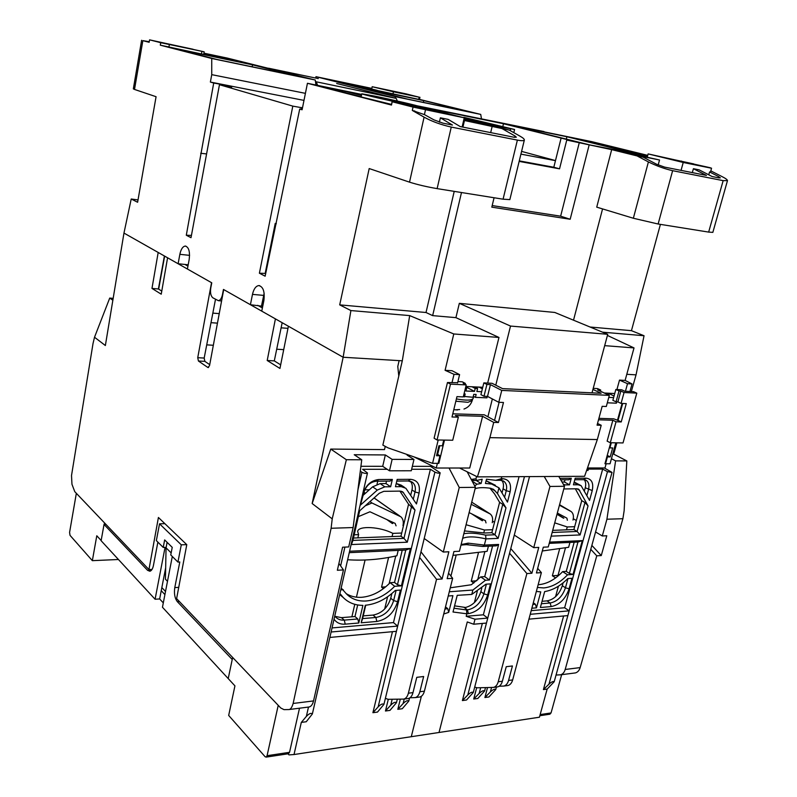 <?xml version="1.0" encoding="UTF-8"?>
<svg xmlns="http://www.w3.org/2000/svg" width="797" height="797" viewBox="0 0 797 797"><rect width="100%" height="100%" fill="white"/><g stroke="black" fill="none" stroke-linecap="round" stroke-linejoin="round"><path stroke-width="1.2" d="M693.729 163.913L677.908 161.044L659.358 156.521L693.729 163.913M374.391 96.048C392.104 99.665 420.049 106.18 419.092 106.479L407.118 104.357C389.245 100.721 360.483 94.006 361.798 93.797L374.391 96.048M411.531 95.431L382.301 88.945L411.531 95.431M192.984 49.235L159.061 41.962L192.984 49.235M449.717 114.469L432.462 110.106L404.896 104.497L421.982 108.81L449.717 114.469M398.45 102.155L376.602 97.055L398.45 102.155M631.334 391.556L636.046 374.859L626.791 374.301L636.046 374.859L644.046 335.736L631.443 330.675L590.059 327.019M221.596 300.947L218.398 300.678C220.271 300.339 221.626 298.337 222.443 294.691L223.459 289.441L343.148 357.255L402.296 360.812L382.859 445.105L388.089 447.894L432.572 463.336L438.191 440.004M280.664 364.837L274.298 360.892L267.204 360.493L275.413 318.88L261.755 311.139L263.867 300.668C264.943 291.682 263.229 286.651 258.726 285.565C255.807 286.073 253.715 289.012 252.48 294.382L250.417 304.713L262.731 306.307M218.398 300.678L212.889 297.829C210.797 296.085 210.089 292.798 210.767 287.986L211.763 282.815L187.405 269.017L189.188 259.473C190.114 251.523 188.789 247.06 185.223 246.064C182.732 246.492 180.949 249.252 179.853 254.323L178.12 263.747L188.202 264.783M402.296 360.812L409.688 315.602L350.899 310.561L343.148 357.255L312.155 503.535L332.219 518.857L331.114 528.272L293.137 703.462C291.991 707.367 290.606 709.4 288.982 709.549L284.001 709.639L280.753 707.985L176.615 598.617L186.777 544.67L158.414 517.482L148.949 569.566L74.769 491.659L71.959 484.267L71.521 475.51L93.03 343.487L94.514 337.241L105.363 345.529L123.963 233.073L211.524 282.676L197.736 357.704L198.433 361.011L207.858 367.477L209.521 365.743L223.708 289.58L250.417 304.713M406.36 93.946L419.202 97.204L393.439 91.785L372.189 86.724L406.36 93.946M419.471 99.386L480.73 114.409L481.508 119.012M543.962 131.834L591.832 141.657L647.732 155.365M681.056 170.379L683.228 162.468L648.2 153.921L709.938 167.669L711.552 168.227L710.516 171.933M710.814 170.877L722.132 176.635C725.659 178.418 727.442 179.743 727.482 180.61L723.158 180.64L708.653 232.096L658.123 224.007L633.356 218.248L596.734 207.15L611.678 149.637L637.072 155.923L648.409 161.921C656.449 165.896 664.519 168.825 672.628 170.688L723.158 180.64M660.414 224.375L631.443 330.675M602.532 332.17L644.046 335.736M161.771 291.074L158.404 288.982L151.978 288.414L158.185 252.46L123.963 233.073L131.216 199.011L137.612 202.259L156.073 96.706L134.514 89.433L142.852 40.647L149.159 42.291L149.577 39.85L160.725 42.689L160.297 45.17L211.743 58.49L211.743 74.649L210.378 82.061L213.706 83.037L186.299 235.245L191.011 237.685L219.454 84.711L292.808 106.121L259.394 273.212L265.142 276.2L299.702 109.069L302.093 109.777L307.443 83.286L391.476 105.055L392.194 101.767L413.045 107.087L412.308 110.444L424.094 117.149L409.519 182.154L369.19 168.556L339.701 304.872L350.899 310.561M264.156 293.336L261.565 305.659M138.02 199.908L131.216 199.011M604.674 345.649L634.023 347.92L607.414 335.437M727.482 180.61L712.847 232.375L708.653 232.096M683.228 162.468L711.542 168.237L710.456 172.132L709.559 171.953L718.585 176.555L720.358 177.87L718.904 177.88L712.129 176.535L699.079 169.841L693.4 168.705L706.441 175.41L664.539 167.101L656.489 164.182L643.139 157.158L637.072 155.923M647.513 156.212L572.505 137.901L591.603 141.816L647.682 155.574M509.532 124.98L566.906 136.755L638.267 154.329L589.411 144.845L509.532 124.98M361.171 96.776L319.497 86.006L345.041 91.237L361.449 95.461M361.529 95.102L352.274 92.721L361.619 94.644M419.043 106.419L433.339 109.956M465.05 117.966L497.916 126.275L464.79 119.082M391.486 104.387L361.131 96.945L361.798 93.797M464.452 120.526L509.403 130.14L484.994 123.943L514.573 129.473L463.904 117.348M447.157 113.124L427.391 108.133L503.485 123.744L573.491 141.169L566.757 140.063L611.678 149.637M643.139 157.158L632.698 154.568L659.527 159.998L607.822 148.401L647.413 156.581M544.032 131.575L417.09 105.792M361.669 94.405L307.443 83.286M391.476 105.055L392.084 101.667L393.389 101.737L431.566 109.558L464.252 117.817L413.045 107.087M464.731 119.351L487.525 124.95L464.512 120.287M303.986 100.392L210.378 82.061M213.706 83.037L221.994 84.472L231.678 87.281L219.454 84.711M292.808 106.121L302.481 107.854M480.73 114.409L395.173 96.626L395.501 98.22M349.245 83.765L379.8 91.316L355.99 86.335L325.873 78.863L349.245 83.765L349.066 84.621M423.745 100.621L473.288 112.775L407.426 99.087L359.487 87.192L423.745 100.621L423.356 102.395M371.83 88.397L315.971 76.681L395.173 96.626M419.939 97.284L419.461 99.426L418.724 99.356L377.22 90.479M371.81 88.497L354.476 84.861L377.25 90.36M629.949 391.496L632.021 383.945L625.117 380.418L634.023 347.92M606.896 456.621L607.424 456.9L605.541 463.764L610.044 463.774L615.812 442.823M409.688 315.602L453.782 333.963L445.085 370.316L454.021 374.321L451.989 382.749M453.782 333.963L498.972 337.46L455.914 317.644L432.651 315.622L426.016 312.504L339.701 304.872M142.852 40.647L149.258 41.713M141.617 40.278L133.338 88.865L134.514 89.433M426.016 312.504L454.22 191.37M437.125 188.63L451.261 127.082L517.383 140.103C521.477 140.92 523.808 140.89 524.356 140.003L509.851 199.609L503.076 199.19L437.125 188.63C426.734 186.837 417.528 184.675 409.519 182.154M451.261 127.082C440.89 124.73 431.835 121.423 424.094 117.149M502.22 128.686L515.011 136.008L516.346 137.214L514.005 137.243L460.248 126.584L448.153 119.391L440.382 117.826L452.437 125.039L442.963 123.156L433.937 119.859L424.412 114.609L425.468 109.916M412.308 110.444L424.412 114.609M414.829 111.032L413.643 110.793M524.356 140.003C524.396 139.106 523.041 137.891 520.311 136.347L509.403 130.14M299.702 109.069L302.133 109.578M259.394 273.212L265.72 273.441M265.222 273.192L275.234 223.409L276.21 223.847M276.29 223.459L275.234 223.409M300.947 109.338L301.316 107.515M186.299 235.245L191.439 235.394M206.582 153.921L200.714 153.293M221.994 84.472L221.855 85.219M211.743 74.649L305.41 93.349M315.941 85.03L315.273 80.019L211.743 58.49M149.198 42.042L146.289 41.265L149.238 41.833M160.297 45.17L216.326 57.145L203.783 54.047M315.273 80.019L227.165 58.051L203.942 53.18M203.912 53.289L250.049 64.188L222.662 58.47L203.853 53.668M216.794 59.446L174.872 48.607L252.549 64.846L297.261 76.183L216.794 59.446M160.725 42.689L204.181 51.815L149.577 39.85M614.726 393.519L604.335 393.031M625.117 380.418L619.508 380.099L616.928 389.544M592.022 392.841L607.722 334.312L554.792 312.454L459.331 303.338L510.518 326.063L495.774 385.19M589.132 145.064L570.174 219.255L491.809 207.16L494.07 197.746M510.219 130.598L510.568 129.134M461.483 192.535L432.651 315.622M455.914 317.644L459.331 303.338M573.521 320.185L602.562 208.914M681.445 161.044L681.266 161.731M708.762 174.812L709.559 171.953M692.324 172.61L693.4 168.705M659.527 159.998L658.183 164.989M591.603 141.816L591.414 142.553M566.318 139.096L566.906 136.755M345.041 91.237L344.772 92.532M420.617 107.316L420.746 106.768M566.757 140.063L559.534 168.834L519.156 161.392M513.806 132.641L514.573 129.473M492.187 205.566L560.64 216.186L579.299 142.613M492.217 126.145L490.683 132.621M468.437 120.108L468.218 121.044M644.175 155.784L643.946 156.62M570.174 219.255L560.64 216.186M560.978 138.628L553.815 167.25L519.275 160.874M502.758 126.793L503.485 123.744M555.489 160.576L521.587 151.39M315.692 78.066L315.971 76.681M418.724 99.356L419.202 97.204M393.439 91.785L392.951 94.066M632.021 383.945L627.518 383.696L619.508 380.099M627.518 383.696L625.436 391.267M622.098 403.441L617.446 420.388M611.309 442.743L609.894 447.894L609.366 447.625M607.424 456.9L610.203 456.92L612.674 447.934L609.894 447.894M607.722 334.312L510.518 326.063M492.347 398.938L487.894 416.781M443.75 440.083L442.365 445.792L438.948 445.742L436.537 455.725L439.954 455.754L438.121 463.346L432.572 463.336M457.558 383.028L459.59 374.62L454.021 374.321M445.085 370.316L452.019 370.705L459.59 374.62M487.664 383.088L498.972 337.46M465.837 386.475L482.753 387.272M432.462 110.106L432.283 110.913M440.382 117.826L439.386 122.19M462.13 126.962L464.252 117.817M168.904 47.123L169.343 44.642M201.452 54.017L201.91 51.496M221.885 58.271L222.094 57.105M252.549 64.846L252.171 66.809M605.541 463.764L605.013 463.485M553.815 167.25L559.534 168.834M520.919 154.12L555.469 160.655M439.954 455.754L436.965 453.921M610.203 456.92L607.244 455.376M616.758 401.847L616.4 403.182L607.314 402.804M608.788 397.394L613.62 397.613M605.421 393.08L608.669 395.053M608.778 394.645L607.693 394.595M614.049 396.019L608.241 393.22M608.221 393.31L605.65 393.19M465.468 387.99L466.624 388.049L465.896 391.008L474.494 391.387L465.757 386.794M463.426 396.368L473.049 397.275L473.767 394.336L476.138 394.435L475.42 397.364L486.947 397.842L487.306 396.398M474.374 386.874L477.592 388.557L476.865 391.496L481.657 391.706M477.592 388.557L475.211 388.448L472.003 386.764M474.494 391.387L475.211 388.448M464.452 396.916L465.179 393.957L464.023 393.917M465.587 387.501L466.624 388.049M482.364 388.876L479.166 387.103M473.298 396.239L475.42 397.364M479.136 387.203L474.594 386.993M456.392 398.938C466.325 400.672 471.924 400.483 473.199 398.37L473.677 396.438M455.207 409.837L459.68 409.528M315.582 81.673L396.209 98.4L336.663 83.486M318.282 78.604L268.629 68.233M316.25 81.842L317.614 85.369M397.324 101.02L396.209 98.4M450.285 587.807L471.336 584.749L480.75 576.889L485.503 580.256L472.89 590.039L471.764 594.432L457.219 595.339L453.015 612.006L466.833 613.79L466.195 616.29L483.361 614.806L519.056 476.656M449.289 591.773L472.89 590.039M549.223 543.375L577.964 542.04L569.387 573.432L573.033 574.438L567.544 574.806L562.642 571.628L566.239 571.389L574.189 542.219M567.544 574.806C560.012 582.727 552.082 587.1 543.733 587.937L537.427 587.439M538.154 584.699L538.892 584.659C547.23 583.852 555.14 579.509 562.642 571.628M349.265 552.66L405.773 550.04L397.454 584.719L401.409 585.845L394.674 586.293L390.122 582.717L394.525 582.428L402.226 550.209M394.674 586.293C385.987 595.09 376.523 599.982 366.291 600.978C358.242 601.486 351.636 599.135 346.466 593.914L341.186 587.977M346.177 593.606C350.71 596.455 355.92 597.68 361.828 597.282C372.03 596.315 381.464 591.464 390.122 582.717M461.104 544.61L468.138 543.146L484.347 545.088L482.733 546.463L496.252 545.835L498.643 544.441L489.478 579.997L485.503 580.256M460.955 545.168L465.787 544.57L482.733 546.463M528.929 619.159L567.862 615.593L548.974 684.195C551.414 681.933 553.158 681.116 554.194 681.744L547.17 689.076L539.43 717.21L294.023 754.54L288.962 754.889L287.986 753.813M288.375 753.753L289.54 752.318L267.075 755.705L266.118 757.12L265.082 756.692L228.679 715.437L234.936 685.868L162.458 607.244L172.301 556.475M549.751 714.222L551.046 712.946L561.656 674.67M267.075 755.705L278.223 705.335L232.654 657.465L228.221 678.576L232.226 659.488L177.352 601.675C174.782 598.278 173.925 593.586 174.782 587.598L179.793 561.985L177.92 562.074L181.288 544.829L186.727 544.62M480.661 687.741L479.166 693.47C481.687 691.039 483.51 690.222 484.606 690.999L477.802 698.481L473.717 699.029L476.656 687.771M466.195 616.29L475.012 619.209L473.717 624.23L486.469 623.055L467.809 694.974C470.35 692.523 472.173 691.696 473.288 692.503L466.524 700.005L462.39 700.573L482.334 623.443M473.717 624.23L467.271 621.949L439.027 732.483M547.17 689.076L543.415 689.584L563.618 615.981M491.54 687.552L490.364 691.975C492.885 689.584 494.688 688.757 495.774 689.515L488.93 696.967L484.905 697.514L487.505 687.622M411.282 736.697L421.394 696.259M443.72 614.009L448.711 612.365L452.905 595.658L448.223 596.017M289.54 752.318L299.503 708.204M404.228 699.039L403.113 703.562C405.733 700.952 407.626 700.125 408.791 701.091L402.276 708.722L397.823 709.32L400.303 699.238M392.164 699.288L390.719 705.206C393.349 702.565 395.262 701.749 396.438 702.745L389.972 710.386L385.459 711.004L388.298 699.318M329.878 637.431L396.418 631.324L378.147 706.879C380.797 704.199 382.719 703.382 383.915 704.409L377.499 712.08L372.916 712.697L392.443 631.692M308.489 707.069L306.357 716.413C309.097 713.554 311.099 712.737 312.364 713.963L306.257 721.743L301.306 722.411L294.023 754.54M490.364 691.975L484.905 697.514M548.974 684.195L543.415 689.584M604.395 467.988L612.026 472.402L554.194 681.744M467.809 694.974L462.39 700.573M479.166 693.47L473.717 699.029M453.971 608.231L466.554 609.954L466.833 613.79L468.447 613.65L467.421 609.884L466.554 609.954M486.389 584.171L483.899 593.855L487.684 594.921L490.534 583.882L485.931 584.201L471.764 594.432M445.503 606.896L447.685 608.569L448.711 612.365M444.935 609.157L447.685 608.569M390.719 705.206L385.459 711.004M306.357 716.413L301.306 722.411M360.304 471.176L361.928 472.292L357.913 489.936M403.113 703.562L397.823 709.32M378.147 706.879L372.916 712.697M430.45 466.345L440.163 472.82L383.915 704.409M574.179 482.016L580.176 485.154M584.43 490.773L585.247 487.744C586.094 484.397 585.765 481.717 584.261 479.704M542.05 601.287L547.021 600.888C554.204 599.464 559.305 594.403 562.333 585.715L563.12 582.826M561.995 482.006L564.445 481.986L565.033 479.804M552.7 530.364L573.89 529.547L581.74 500.655L575.364 488.8M588.385 469.094L602.671 469.084L607.483 471.665L612.026 472.402M567.862 615.593L569.168 610.841L530.234 614.308M475.012 619.209L487.764 618.083L486.469 623.055M454.569 605.859L465.558 607.473C472.99 605.431 478.09 600.161 480.86 591.663L481.816 587.927M480.75 576.889L484.715 576.629L492.576 546.005M464.531 530.922L484.506 532.994L491.839 532.705L499.609 502.349L494.489 493.781L489.946 488.192M502.03 492.885L503.076 488.77C503.893 485.323 503.475 482.544 501.821 480.422M501.781 476.745L501.273 478.718L502.907 478.708C509.144 479.475 511.554 483.819 510.14 491.749L507.47 502.09L498.962 487.814L497.487 493.582L505.985 507.868L498.135 538.383L485.931 538.892L484.347 545.088L498.643 544.441M487.684 594.921C484.088 605.59 477.672 611.827 468.447 613.65M471.216 479.395L475.939 478.887L476.546 476.467M484.715 576.629L489.478 579.997M353.46 538.045L400.951 536.212L408.572 504.232L399.885 491.111M363.273 495.186L372.647 486.828L380.159 483.62L385.947 483.57L386.505 481.149M363.233 615.882L373.006 615.085C381.733 613.441 387.651 607.822 390.739 598.238L391.875 593.516M342.849 597.152L339.671 594.612M335.079 616.36L341.465 617.655L354.984 616.549L357.684 604.953M396.239 483.47L401.11 485.094L404.537 487.385M410.724 495.216L411.979 489.926C412.746 486.409 412.238 483.53 410.455 481.298M387.183 469.284L362.625 469.303L367.487 472.99C366.311 473.717 364.458 473.478 361.928 472.292M411.641 469.254L430.4 469.244L434.923 472.103C437.354 473.219 439.107 473.458 440.163 472.82M331.114 632.001L397.683 626.083L396.418 631.324M589.551 500.396L581.123 485.682L578.074 484.755L573.432 484.805L575.195 478.23L586.064 478.16C591.683 478.897 593.745 483.022 592.241 490.563L589.551 500.396M574.796 479.734L583.563 479.664L586.542 480.561C588.844 482.444 589.501 485.453 588.515 489.567L586.911 495.445M533.313 602.781L535.395 604.236L536.471 607.842L540.755 591.882L536.351 591.444M535.395 604.236L532.874 604.445M540.376 607.513L544.66 591.593C552.759 590.228 560.48 585.885 567.823 578.562L571.977 578.283L569.098 588.804C565.551 598.965 559.584 604.893 551.195 606.587L540.376 607.513M567.982 578.552L565.462 587.788C562.423 596.495 557.312 601.576 550.119 603.01L541.392 603.737M564.445 481.986L569.506 484.845L564.814 484.895L563.14 483.948M563.748 484.994L564.814 484.895M560.729 479.834L568.779 479.774L571.28 478.26L569.506 484.845M569.387 573.432L566.239 571.389M573.89 529.547L577.088 531.479L552.142 532.476M563.788 488.95L576.988 488.78L578.831 489.338L588.047 505.896L584.988 502.518L581.74 500.655M584.988 502.518L577.088 531.479L580.116 534.936L551.155 536.152M559.853 478.339L571.28 478.26M536.471 607.842L531.858 608.241M531.21 610.651L564.635 607.752L602.671 469.084M549.561 542.109L582.308 540.615L573.033 574.438M588.047 505.896L580.116 534.936M564.635 607.752L569.168 610.841L607.483 471.665M483.361 614.806L487.764 618.083L524.456 476.626M501.273 478.718L495.754 480.322L486.509 479.206L485.433 483.45L491.639 484.048L486.13 480.701L495.405 485.283M471.914 480.691L473.219 480.491M491.639 484.048L498.962 487.814M497.487 493.582L493.821 489.617L490.573 488.272C484.187 487.385 479.296 487.445 475.899 488.451L475.042 488.94M474.743 486.001L476.965 484.197L481.099 483.49L482.175 479.236L476.666 480.471L475.939 478.887M495.754 480.322L500.456 480.292L504.102 481.468C506.474 483.51 507.191 486.588 506.254 490.703L504.591 497.208M505.985 507.868L502.758 504.312L499.609 502.349M502.758 504.312L494.947 534.757L491.839 532.705M498.135 538.383L494.947 534.757L485.622 535.126C476.726 533.103 469.453 532.645 463.824 533.741M480.86 591.663L483.899 593.855C480.82 603 475.321 608.34 467.421 609.884L463.804 607.165M485.622 535.126L485.931 538.892C475.46 536.451 467.7 536.261 462.668 538.344M474.255 478.897L471.814 480.501L476.666 480.471M400.951 536.212L403.94 538.383L352.922 540.406L359.696 510.777M415.008 510.06L407.297 542.199L351.417 544.55L358.999 511.405L379.282 493.273L383.795 491.331L400.154 491.111L402.963 492.098L415.008 510.06L408.572 504.232M411.601 506.314L403.94 538.383L407.297 542.199M397.454 584.719L394.525 582.428M343.268 589.71L340.747 589.88M385.947 483.57L390.64 486.758L384.841 486.818L380.159 483.62M372.647 486.828L377.31 490.065L384.841 486.818M377.31 490.065L360.443 505.119L363.85 492.666C366.032 485.772 370.197 481.956 376.343 481.219L390.012 481.119L392.353 479.435L390.64 486.758M396.099 590.378L393.648 600.569C390.54 610.183 384.612 615.822 375.875 617.486L362.605 618.582L365.733 605.232M390.739 598.238L393.648 600.569L397.593 601.695L400.393 590.089L395.292 590.438C385.977 599.294 375.975 604.236 365.285 605.262L361.18 622.796L362.605 618.582M354.984 616.549L357.813 618.98L358.78 623.005L362.904 605.361C354.894 605.341 348.289 602.671 343.079 597.351L340.538 594.203L339.751 594.253M357.813 618.98L344.284 620.106C340.717 620.355 337.838 619.339 335.637 617.037L334.78 615.961M416.462 503.963L405.852 488.262L401.21 486.648L395.471 486.708L397.185 479.405L410.594 479.316C417.568 480.123 420.398 484.706 419.083 493.064L416.462 503.963M396.796 481.069L408.223 480.98L412.756 482.554C415.127 484.765 415.895 487.903 415.028 491.958L413.314 499.161M360.443 505.119L363.014 493.871C365.763 485.224 370.984 480.442 378.675 479.535L392.353 479.435M358.78 623.005L345.231 624.161C340.339 624.489 336.613 622.836 334.043 619.209M332.05 627.926L393.469 622.596L430.4 469.244M397.593 601.695C393.957 612.923 387.043 619.508 376.842 621.461L361.18 622.796M349.584 551.245L410.405 548.466L401.409 585.845M393.469 622.596L397.683 626.083L434.923 472.103M577.964 542.04L582.308 540.615M481.099 483.49L476.188 480.471M352.922 540.406L351.417 544.55M405.773 550.04L410.405 548.466M118.444 559.494L92.352 560.66L70.026 535.355L69.578 532.426L76.343 493.313M101.159 540.505L96.786 535.763L92.352 560.66M104.527 522.912L104.258 524.436M554.712 522.852L567.255 526.956L566.478 529.836M567.255 526.956L574.667 526.687M563.479 518.17L557.013 514.284M358.361 516.645L369.947 511.774L395.173 523.41L396.069 525.851M388.587 557.452L381.564 587.13L385.668 586.851M389.145 583.693L395.73 556.037M402.973 525.621C403.78 521.866 403.093 518.927 400.931 516.835L371.97 502.987L365.295 505.776M384.672 609.028L387.591 596.794M363.9 492.446L365.494 493.204M371.97 502.987L369.987 501.582M381.564 587.13L383.427 588.614M398.191 550.388L396.906 555.768C380.408 559.504 363.99 560.829 347.641 559.743M501.751 390.41L498.763 402.306L487.525 396.408L490.444 384.642L501.751 390.41L609.336 395.362L597.64 389.902L600.729 390.062L597.541 388.577L593.227 388.358M413.942 456.87L436.258 468.018L469.742 468.018L482.583 416.303L493.722 422.39L498.434 422.52L503.475 402.485L498.763 402.306M493.722 422.39L489.896 437.653L597.332 439.555L601.207 425.279L597.063 425.17L602.163 406.321L606.318 406.48L609.336 395.362M592.938 389.444L601.127 393.27L502.528 388.627L492.068 383.307L483.839 382.889L486.907 384.463L490.444 384.642M597.521 423.446L601.207 425.279M597.332 439.555L584.59 476.297L477.393 476.885L459.57 468.018M489.896 437.653L477.393 476.885M499.101 402.316L494.558 420.408L498.434 422.52M483.839 382.889L480.93 394.654L483.988 396.258L486.907 384.463M487.525 396.408L483.988 396.258M600.42 391.207L600.729 390.062M612.853 420.248L616.031 421.792L610.283 442.733L607.135 441.13L612.853 420.248L598.507 419.81M587.469 467.988L604.973 467.988L606.138 463.764L604.943 463.754L610.711 442.733M616.031 421.792L621.232 421.942L618.044 420.398L622.696 403.471M598.896 418.365L613.68 418.823L618.044 420.398M482.583 416.303L455.346 415.476L458.355 417.17L452.736 440.233L437.055 439.984L450.494 384.144L466.225 384.901L463.296 396.896L456.95 396.637L452.019 416.98L458.355 417.17M494.558 420.408L484.237 414.789L452.786 413.812M438.191 463.027L438.848 463.346L444.477 440.103M438.848 463.346L437.384 463.346L436.258 468.018M437.653 454.35L439.735 445.752M621.232 421.942L626.273 403.611L621.072 403.402L624.061 392.522L636.803 393.14L623.015 442.933L610.283 442.733M615.832 389.484L619.03 390.958L616.061 401.818L612.873 400.323L615.832 389.484L621.63 389.773L624.838 391.237L633.565 391.666L636.803 393.14M437.055 439.984L434.096 438.211L447.466 382.53L457.627 382.709M621.072 403.402L617.874 401.897L620.843 391.048L624.061 392.522M616.061 401.818L617.874 401.897M619.03 390.958L620.843 391.048M457.906 381.594L462.31 381.813L465.348 383.407L463.167 383.297L466.225 384.901M447.466 382.53L450.494 384.144M465.348 383.407L465.129 384.323M466.076 524.735L484.516 530.005L483.799 532.834M484.516 530.005L492.606 529.706M485.333 520.61L486.031 522.912M482.215 520.71L471.665 513.836M354.207 534.797L358.61 534.628L357.863 537.875M358.61 534.628L357.654 531.37C358.491 525.412 380.448 526.747 392.831 533.372L392.084 536.55M392.831 533.372L401.708 533.044M392.343 523.519L386.854 519.574M469.124 512.581L485.552 520.75M478.359 553.108L471.226 581.172L476.626 580.814M477.652 579.917L484.825 551.833M492.257 522.712C493.134 518.877 492.486 515.988 490.314 514.035L471.196 504.292M474.394 602.602L477.293 591.274M471.226 581.172L473.817 583.045M488.412 546.204L487.106 551.315L452.975 555.36M462.22 544.929L468.337 544.53M557.342 513.049L566.916 518.15L567.364 520.262M559.554 549.173L552.371 575.783L558 575.404L565.432 548.017M573.003 520.082C573.94 516.217 573.332 513.388 571.19 511.574L559.444 505.198M555.559 596.724L558.418 586.193M552.371 575.783L555.609 577.915M569.945 542.418L568.62 547.29L542.309 550.986M163.305 602.881L159.649 598.946L155.086 599.244L101.119 540.715L104.038 524.446L105.931 524.396M613.7 454.151L616.888 442.833M611.438 458.713L615.593 460.875L626.821 460.925L624.131 510.767L622.895 518.708L580.156 667.597L565.193 669.47L596.764 555.818L601.267 555.569L606.786 535.763L602.283 535.963L606.925 519.226L622.895 518.708M574.418 673.047L575.404 672.917C577.686 672.269 579.27 670.496 580.156 667.597M267.204 360.493L279.946 368.453L288.394 326.232L343.148 357.255L399.118 360.623L397.783 366.451L398.779 376.054M626.821 460.925L612.813 453.692M565.193 669.47C564.306 672.429 562.742 674.212 560.51 674.82L556.047 675.039M219.235 313.62L212.839 313.121M158.653 289.132L164.65 256.116M274.298 360.892L282.168 322.705M158.404 288.982L164.391 255.976M187.943 266.128L184.964 264.455M209.721 364.667L204.859 361.36L204.181 358.062L215.489 299.353M262.392 307.971L257.7 305.331M151.978 288.414L161.233 294.193L167.579 257.78L178.12 263.747M312.155 503.535L330.755 449.07L384.493 449.608L385.24 446.37M330.755 449.07L346.346 459.72L361.748 459.779L354.227 454.728L385.34 454.948L392.134 459.361L413.972 459.461L407.088 455.107L408.901 455.117M606.925 519.226L615.593 460.875M590.776 549.332L596.764 555.818M602.283 535.963L595.568 531.968M576.341 520.531L573.302 518.717M591.862 545.417L601.267 555.569M113.164 298.367L109.727 298.078L112.855 300.22M210.996 322.675L217.461 323.144M281.112 327.836L287.966 328.334M283.702 349.644L276.708 349.216M213.337 345.27L206.722 344.862M109.727 298.078L94.514 337.241M152.038 569.417L148.949 569.566M308.389 707.078L309.266 706.959C311.268 706.331 312.693 704.309 313.53 700.922L343.447 569.925L338.904 563.429M331.114 528.272L353.131 527.544L348.697 546.941L342.59 547.21L337.35 570.263L343.447 569.925M346.346 459.72L332.219 518.857M544.231 476.516L549.97 486.449L564.505 486.28L558.747 476.437M449.03 468.018L459.251 487.495L475.45 487.316L467.231 471.924M459.251 487.495L443.291 552.042L424.213 538.493M377.051 484.178L377.738 481.209M403.86 524.037L403.282 523.629M412.338 466.335L432.91 466.345M413.972 459.461L411.292 470.758L389.474 470.798L392.134 459.361M385.34 454.948L382.709 466.315L389.474 470.798M360.921 466.295L382.709 466.315M353.131 527.544L361.748 459.779M588.684 467.988L588.017 470.449L586.612 470.449M506.952 685.659L507.968 685.52C510.2 684.892 511.764 683.019 512.66 679.931L541.382 572.635L536.441 572.953L543.315 547.18L548.266 546.941L564.505 486.28M161.841 587.598L165.517 591.474M167.49 581.322L165.447 579.21L166.055 547.838L167.111 542.339M509.562 553.218L526.887 573.561L498.225 681.764C497.328 684.892 495.774 686.765 493.552 687.403L477.244 687.801L474.683 687.124M496.69 686.994L497.697 686.865C499.928 686.227 501.482 684.354 502.379 681.236L506.234 666.7L512.431 665.963L508.566 680.449C507.669 683.557 506.105 685.42 503.873 686.058L499.111 686.257M549.97 486.449L533.751 547.649L514.284 535.086M526.887 573.561L531.888 573.242L538.762 547.4L533.751 547.649M494.499 522.324L492.566 521.089M418.863 697.136L419.84 697.006C422.002 696.359 423.516 694.416 424.402 691.168L452.656 578.323L447.167 578.672L453.931 551.524L459.431 551.255L475.45 487.316M419.611 557.432L436.537 579.349L408.383 693.201C407.506 696.478 406.002 698.441 403.86 699.089L388.149 699.318L385.379 698.361M407.476 698.62L408.453 698.491C410.604 697.843 412.119 695.891 412.985 692.613L416.781 677.33L423.655 676.514L419.85 691.746C418.973 695.004 417.459 696.957 415.307 697.594L409.967 697.764M443.291 552.042L448.86 551.773L442.096 578.991L436.537 579.349M364.807 489.826L369.34 489.776M541.382 572.635L537.676 568.341M166.055 547.838L171.156 552.899M510.767 548.565L531.888 573.242M420.975 551.813L442.096 578.991M452.656 578.323L448.552 573.103M164.909 594.592L161.243 590.697L159.649 598.946M157.876 542.119L153.432 565.462C152.715 568.879 151.52 570.801 149.856 571.25L147.584 570.323L104.038 524.446M155.086 599.244L165.059 547.36L163.216 547.429L156.351 540.595L159.539 523.818L164.869 523.669M177.92 562.074L170.767 554.941L172.232 547.36L164.66 539.918L163.216 547.429M161.243 590.697L165.666 567.763M159.539 523.818L181.288 544.829M252.48 294.382L263.638 295.388M179.853 254.323L189.586 255.359M648.409 161.921L633.356 218.248M658.123 224.007L672.628 170.688M718.585 176.555L718.246 177.751M514.683 137.363L515.011 136.008M517.383 140.103L503.076 199.19M602.124 406.45L601.954 407.078M455.834 401.22L467.919 402.296L472.203 400.602M551.046 712.946L540.147 714.58M344.902 547.111L340.628 565.89M574.049 482.494L578.074 484.755M592.241 490.563L585.247 487.744M569.098 588.804L565.462 587.788L562.333 585.715M551.195 606.587L550.119 603.01L547.021 600.888M579.758 490.424L576.859 488.78M510.14 491.749L506.254 490.703L503.076 488.77M491.002 488.352L495.256 490.962M500.456 480.292L502.907 478.708M403.69 492.925L401.14 491.201M376.842 621.461L375.875 617.486L373.006 615.085M345.231 624.161L344.284 620.106L341.465 617.655M396.478 483.47L401.21 486.648M419.083 493.064L415.028 491.958L411.979 489.926M583.563 479.664L586.064 478.16M476.965 484.197L472.213 481.258M378.675 479.535L376.343 481.219M363.85 492.666L363.014 493.871M408.223 480.98L410.594 479.316M399.436 515.848L374.052 497.956M388.169 520.172L392.791 523.499M489.348 513.407L471.734 502.15M473.428 514.713L482.623 520.69M570.622 511.216L559.574 504.7M557.063 514.085L563.848 518.16M204.181 358.062L197.736 357.704M204.859 361.36L198.433 361.011M208.575 367.517L207.858 367.477M313.53 700.922L293.137 703.462M502.379 681.236L498.225 681.764M512.66 679.931L508.566 680.449M412.985 692.613L408.383 693.201M424.402 691.168L419.85 691.746M178.727 587.369L174.782 587.598M179.395 601.536L177.352 601.675M151.54 570.124L147.584 570.323M418.983 106.977L419.092 106.479M185.89 246.134L185.223 246.064M259.673 285.655L258.726 285.565M648.11 153.941L647.224 157.288M371.681 89.085L372.189 86.724M462.927 127.121L465.079 117.836M203.693 54.505L204.181 51.815M472.661 399.098L472.173 400.682C470.758 404.776 468.028 407.566 463.984 409.04M453.792 409.668L457.538 409.977M539.838 715.726L549.97 714.192M266.118 757.12L288.574 753.723M485.483 687.662L484.606 690.999M496.431 687.024L495.774 689.515M529.517 476.596L473.288 692.503M397.295 699.258L396.438 702.745M367.487 472.99L312.364 713.963M409.558 698.033L408.791 701.091M585.596 480.043L586.542 480.561M578.263 489.019L578.831 489.338M502.997 480.8L504.102 481.468M402.186 491.57L402.963 492.098M339.701 594.482L343.079 597.351M411.451 481.697L412.756 482.554M492.805 488.989L493.821 489.617M462.061 544.192L461.074 544.69M374.092 497.916L399.775 516.018M351.885 616.808L354.785 604.315M356.438 597.172L365.076 560.002M450.913 576.101L456.103 555.33M575.404 672.917L560.51 674.82M309.266 706.959L288.982 709.549M507.968 685.52L503.873 686.058M497.697 686.865L493.552 687.403M408.453 698.491L403.86 699.089M419.84 697.006L415.307 697.594"/></g></svg>
